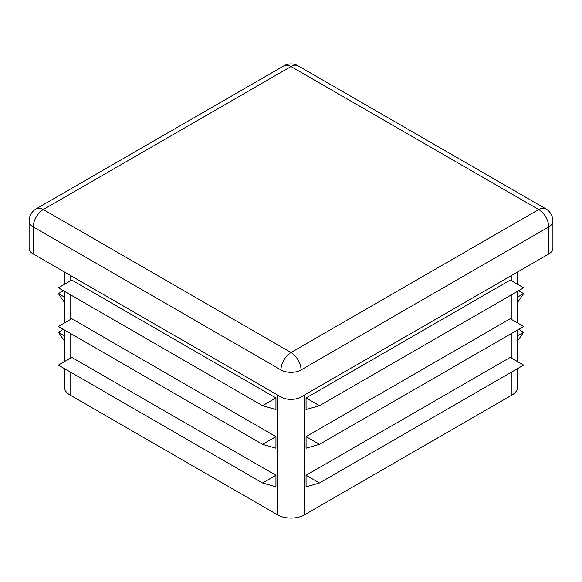 <?xml version="1.0" encoding="UTF-8"?>
<svg xmlns="http://www.w3.org/2000/svg" width="582" height="582" viewBox="0 0 582 582"><rect width="100%" height="100%" fill="white"/><g stroke="black" fill="none" stroke-linecap="round" stroke-linejoin="round"><path stroke-width="0.87" d="M262.547 444.335L58.367 326.451L71.753 318.725L275.941 436.609L262.547 444.335L275.941 448.205L275.941 436.609M64.537 368.668L64.537 387.328A18.937 10.934 0 0 0 70.08 395.062L277.614 514.881A18.937 10.934 0 0 0 304.386 514.881L511.92 395.062A18.937 10.934 0 0 0 517.463 387.328L517.463 368.668M262.547 405.69L58.367 287.806L71.753 280.073L275.941 397.957L262.547 405.69L275.941 409.553L275.941 397.957M262.547 482.987L58.367 365.103L71.753 357.377L275.941 475.261L262.547 482.987L275.941 486.858L275.941 475.261M517.463 335.814L523.633 332.249L517.463 341.154M518.613 329.354L523.633 332.249M29.1 221.131A14.201 8.199 0 0 0 33.261 226.929A14.201 8.199 -60 0 1 43.301 209.535L291 352.539A14.201 8.199 120 0 0 280.961 369.934A14.201 8.199 0 0 0 301.04 369.934A14.201 8.199 -120 0 0 291 352.539L538.699 209.535L291 66.53L43.301 209.535A14.201 8.199 -120 0 0 36.2 208.829A14.201 14.201 0 0 0 29.1 221.131L29.1 248.187A14.201 8.199 0 0 0 33.261 253.985L280.961 396.989A14.201 8.199 0 0 0 301.04 396.989L548.739 253.985A14.201 8.199 0 0 0 552.9 248.187L552.9 221.131A14.201 14.201 0 0 0 545.8 208.829A14.201 8.199 120 0 0 538.699 209.535A14.201 8.199 60 0 1 548.739 226.929A14.201 8.199 0 0 0 552.9 221.131M306.059 475.261L306.059 486.858L319.453 482.987L306.059 475.261L510.247 357.377L523.633 365.103L319.453 482.987M306.059 436.609L306.059 448.205L319.453 444.335L306.059 436.609L510.247 318.725L523.633 326.451L319.453 444.335M306.059 397.957L306.059 409.553L319.453 405.69L306.059 397.957L510.247 280.073L523.633 287.806L319.453 405.69M517.463 297.162L523.633 293.604L517.463 302.509M518.613 290.702L523.633 293.604M64.537 341.154L58.367 332.249L64.537 335.814M58.367 332.249L63.387 329.354M64.537 302.509L58.367 293.604L64.537 297.162M58.367 293.604L63.387 290.702M70.08 275.242L70.08 281.041M70.08 294.565L70.08 319.693M70.08 333.217L70.08 358.345M70.08 371.869L70.08 395.062M277.614 395.062L277.614 514.881M304.386 395.062L304.386 514.881M511.92 275.242L511.92 281.041M511.92 294.565L511.92 319.693M511.92 333.217L511.92 358.345M511.92 371.869L511.92 395.062M301.04 396.989L301.04 369.934L548.739 226.929L548.739 253.985M291 66.53A14.201 8.199 -60 0 1 298.1 65.824A14.201 14.201 0 0 0 283.9 65.824A14.201 8.199 60 0 1 291 66.53M33.261 253.985L33.261 226.929L280.961 369.934L280.961 396.989M64.537 361.546L64.537 330.016M64.537 322.894L64.537 291.364M64.537 284.242L64.537 272.041M517.463 361.546L517.463 330.016M517.463 322.894L517.463 291.364M517.463 284.242L517.463 272.041M545.8 208.829L298.1 65.824M283.9 65.824L36.2 208.829"/></g></svg>
